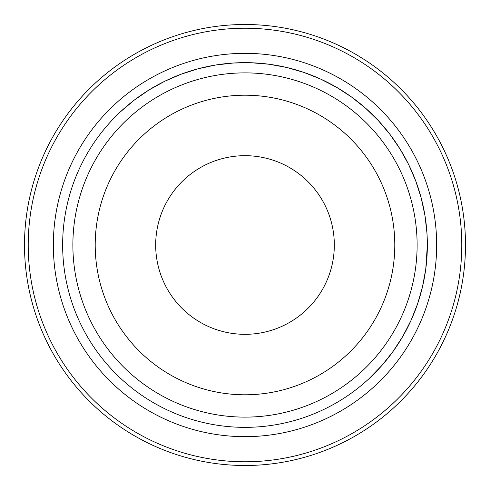<?xml version="1.0" encoding="UTF-8"?>
<svg xmlns="http://www.w3.org/2000/svg" width="490" height="490" viewBox="0 0 490 490"><rect width="100%" height="100%" fill="white"/><g stroke="black" fill="none" stroke-linecap="round" stroke-linejoin="round"><path stroke-width="0.73" d="M369.527 378.213L381.986 365.369L393.121 351.361L402.835 336.33L411.024 320.417L417.621 303.782L422.552 286.583L425.773 268.979L427.354 245A182.354 182.354 0 0 1 245 427.354A182.354 182.354 0 0 1 62.647 245A182.354 182.354 0 0 1 245 62.647A182.354 182.354 0 0 1 427.354 245L426.974 233.252L424.946 215.471L421.186 197.972L415.728 180.933L408.629 164.505L399.95 148.856L389.777 134.131L378.213 120.473L365.369 108.014L351.361 96.879L336.33 87.165L320.417 78.976L303.782 72.379L286.583 67.449L268.979 64.227L251.143 62.751L233.252 63.026L215.471 65.054L197.972 68.814L180.933 74.272L164.505 81.371L148.856 90.05L134.131 100.223L120.473 111.787M53.343 245A191.657 191.657 0 0 1 245 53.343A191.657 191.657 0 0 1 436.657 245A191.657 191.657 0 0 1 245 436.657A191.657 191.657 0 0 1 53.343 245M461.776 245A216.776 216.776 0 0 1 245 461.776A216.776 216.776 0 0 1 28.224 245A216.776 216.776 0 0 1 245 28.224A216.776 216.776 0 0 1 461.776 245M24.5 245A220.5 220.5 0 0 1 245 24.5A220.5 220.5 0 0 1 465.5 245A220.5 220.5 0 0 1 245 465.5A220.5 220.5 0 0 1 24.5 245M158.956 268.967A89.315 89.315 0 0 0 268.967 331.044A89.315 89.315 0 0 0 331.044 221.033A89.315 89.315 0 0 0 221.033 158.956A89.315 89.315 0 0 0 158.956 268.967A89.315 89.315 0 0 1 260.594 157.057M331.044 221.033A89.315 89.315 0 0 1 332.943 260.594M389.299 204.808A149.793 149.793 0 0 0 204.808 100.701A149.793 149.793 0 0 0 100.701 285.192A149.793 149.793 0 0 0 285.192 389.299A149.793 149.793 0 0 0 389.299 204.808M410.81 198.818A172.119 172.119 0 0 0 198.818 79.19A172.119 172.119 0 0 0 79.19 291.183A172.119 172.119 0 0 0 291.183 410.81A172.119 172.119 0 0 0 410.81 198.818"/></g></svg>
